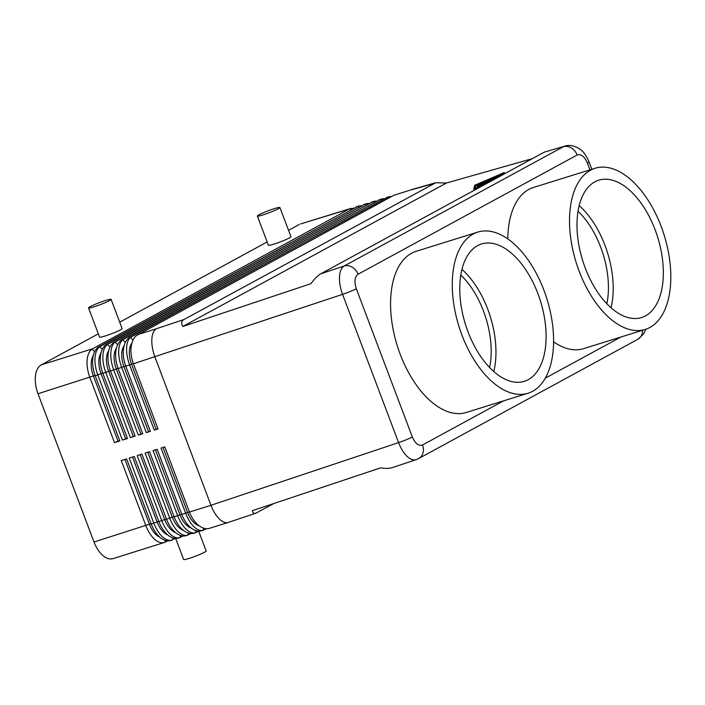 <?xml version="1.0" encoding="UTF-8"?>
<svg xmlns="http://www.w3.org/2000/svg" width="705" height="705" viewBox="0 0 705 705"><rect width="100%" height="100%" fill="white"/><g stroke="black" fill="none" stroke-linecap="round" stroke-linejoin="round"><path stroke-width="1.06" d="M167.631 540.858L165.049 542.233C162.062 543.485 158.766 542.665 155.171 539.783C151.381 536.558 148.288 531.87 145.891 525.718L121.278 460.576L126.627 458.893L151.24 524.044C153.619 530.178 156.827 534.831 160.855 538.003C164.618 540.805 168.134 541.555 171.403 540.25M175.404 538.417L170.689 540.515M172.875 537.924L172.681 539.854C169.773 540.991 166.565 540.145 163.075 537.307C159.321 534.073 156.246 529.385 153.849 523.225L129.226 458.083L134.267 456.496L158.881 521.638C161.295 527.798 164.512 532.451 168.548 535.588C172.284 538.32 175.774 539.078 179.017 537.871M393.901 195.259L413.341 189.099L393.901 195.259L136.559 335.483C133.871 337.669 132.117 341.132 131.289 345.899C130.434 351.566 131.148 357.523 133.412 363.789L158.035 428.931L154.254 430.12L129.641 364.97C127.349 358.722 126.345 352.852 126.636 347.353C126.979 342.709 128.213 339.396 130.328 337.413L387.583 197.206L391.971 196.307M413.341 189.099L435.796 182.727L446.415 183.018L532.381 158.634M565.137 146.041L544.322 152.139L320.634 273.866L344.128 266.023C341.405 267.733 339.863 271.302 339.502 276.748C339.264 282.291 340.277 288.16 342.56 294.346A12.056 1.093 -20.7 0 0 350.279 291.473A12.056 1.093 -20.7 0 0 356.307 288.724C354.095 281.718 354.659 276.898 358.017 274.254L577.148 154.994A12.056 10.037 -118.6 0 0 571.323 147.927A12.056 10.037 -118.6 0 0 563.26 146.763L344.128 266.023A12.056 10.037 61.4 0 1 352.183 267.186A12.056 10.037 61.4 0 1 358.017 274.254M320.634 273.866C317.973 275.364 314.738 278.634 310.923 283.674L182.806 326.477C181.018 323.313 181.405 320.995 183.979 319.524L435.796 182.727M183.979 319.524L156.307 328.768C153.637 330.46 152.148 334.02 151.822 339.449C151.619 344.983 152.659 350.843 154.941 357.03L210.962 505.291L189.442 512.05C191.875 518.228 195.162 522.854 199.312 525.921C202.881 528.406 206.248 529.217 209.438 528.345L228.2 522.449C225.679 523.18 222.895 522.185 219.854 519.479C216.294 516.157 213.333 511.425 210.962 505.291L398.589 442.608C400.96 448.741 403.939 453.465 407.534 456.778C410.645 459.51 413.5 460.48 416.091 459.678L392.324 467.618C389.539 468.525 385.609 468.605 380.524 467.882L252.408 510.684C252.769 512.984 253.923 513.83 255.871 513.205L273.919 503.493M255.871 513.205L228.2 522.449M418.25 458.77A12.056 10.037 -118.6 0 0 418.647 458.567A12.056 10.037 -118.6 0 0 418.673 458.55L416.223 459.634M418.673 458.55A12.056 10.037 -118.6 0 0 422.7 453.8A12.056 10.037 -118.6 0 0 422.524 444.978C418.655 446.256 415.263 443.595 412.328 436.985L356.307 288.724M642.555 330.275A12.056 10.037 61.4 0 1 641.841 334.54A12.056 10.037 61.4 0 1 637.778 339.308A12.056 10.037 61.4 0 1 637.681 339.369M577.148 154.994C581.017 153.708 584.419 156.369 587.344 162.987A12.056 1.093 -20.7 0 0 588.983 161.727C585.996 155.223 583.15 151.152 580.418 149.522C573.147 144.261 566.705 145.345 564.987 146.085L544.322 152.139M124.926 459.431L149.398 524.212L94.021 542.013C96.4 548.146 99.546 552.817 103.459 556.025C106.816 558.633 109.971 559.506 112.932 558.642L164.327 542.506L165.049 542.233L165.234 540.383M183.177 535.985L178.471 538.065M180.515 535.465L180.313 537.474C177.484 538.497 174.373 537.615 170.971 534.822C167.261 531.588 164.203 526.891 161.797 520.731L137.184 455.58L141.908 454.099L166.521 519.241C168.936 525.41 172.179 530.054 176.232 533.174C179.934 535.844 183.397 536.611 186.622 535.5M190.949 533.544L186.261 535.624M188.156 533.006L187.944 535.086C185.195 536.003 182.172 535.095 178.876 532.346C175.192 529.102 172.152 524.397 169.755 518.228L145.133 453.086L149.548 451.702L174.161 516.844C176.585 523.013 179.837 527.648 183.926 530.759C187.574 533.368 191.011 534.152 194.236 533.112L195.585 532.689C192.906 533.509 189.971 532.566 186.772 529.86C183.133 526.617 180.11 521.903 177.704 515.734L153.091 450.583L157.189 449.305L181.802 514.447C184.225 520.616 187.504 525.251 191.619 528.345C195.232 530.891 198.634 531.685 201.833 530.733L203.216 530.292C200.625 531.015 197.77 530.045 194.668 527.384C191.064 524.132 188.068 519.418 185.662 513.231L161.048 448.089L164.82 446.899L189.442 512.05M198.722 531.112L195.585 532.689L195.796 530.557M206.494 528.671L203.322 530.266M388.957 196.633L128.936 337.801C126.186 339.96 124.406 343.458 123.595 348.314C122.776 353.972 123.507 359.929 125.781 366.186L150.394 431.328L146.296 432.614L121.683 367.472C119.392 361.224 118.414 355.346 118.74 349.839C119.127 345.08 120.432 341.714 122.67 339.739L381.326 198.995L121.304 340.127C118.502 342.251 116.695 345.785 115.902 350.729C115.118 356.386 115.867 362.335 118.14 368.583L142.754 433.725L138.347 435.117L113.734 369.966C111.443 363.727 110.482 357.849 110.844 352.315C111.267 347.45 112.659 344.04 115.012 342.075L373.694 201.348L113.681 342.454C110.817 344.551 108.993 348.111 108.209 353.143C107.46 358.801 108.226 364.741 110.5 370.98L135.113 436.131L130.39 437.611L105.776 372.469C103.494 366.239 102.551 360.343 102.948 354.791C103.415 349.83 104.886 346.367 107.363 344.41L366.062 203.71L106.05 344.78C103.133 346.851 101.291 350.438 100.515 355.558C99.81 361.207 100.586 367.146 102.859 373.386L127.473 438.528L122.441 440.105L97.819 374.963C95.545 368.741 94.62 362.846 95.043 357.276C95.554 352.2 97.105 348.693 99.713 346.745L358.44 206.071L98.418 347.124C95.448 349.142 93.58 352.764 92.831 357.973C92.152 363.621 92.945 369.561 95.219 375.783L119.832 440.925L114.483 442.608L89.87 377.457C87.587 371.244 86.68 365.34 87.138 359.762C87.693 354.58 89.332 351.019 92.064 349.098L349.424 208.997L353.813 208.098M92.584 348.781L41.234 364.899C38.061 366.75 36.122 370.451 35.435 375.994C34.871 381.643 35.726 387.556 37.999 393.751L93.377 375.95A19.291 10.531 -107.3 0 1 93.28 355.523M350.808 208.424L300.489 223.978L349.424 208.997M358.44 206.071L361.445 205.737M366.062 203.71L369.076 203.384M373.694 201.348L376.708 201.022M381.326 198.995L384.34 198.669M111.099 299.387L122.132 328.583A12.056 1.093 159.3 0 1 116.554 331.72A12.056 1.093 159.3 0 1 104.992 336.038A12.056 1.093 159.3 0 1 99.581 337.113L88.548 307.909A12.056 1.093 159.3 0 1 94.126 304.771A12.056 1.093 159.3 0 1 105.68 300.453A12.056 1.093 159.3 0 1 111.099 299.387A12.056 1.093 159.3 0 1 105.521 302.515A12.056 1.093 159.3 0 1 93.959 306.834A12.056 1.093 159.3 0 1 88.548 307.909M279.92 207.508L290.962 236.713A12.056 1.093 159.3 0 1 285.384 239.841A12.056 1.093 159.3 0 1 273.822 244.159A12.056 1.093 159.3 0 1 268.402 245.234L257.369 216.03A12.056 1.093 159.3 0 1 262.947 212.892A12.056 1.093 159.3 0 1 274.509 208.574A12.056 1.093 159.3 0 1 279.92 207.508A12.056 1.093 159.3 0 1 274.342 210.636A12.056 1.093 159.3 0 1 262.78 214.954A12.056 1.093 159.3 0 1 257.369 216.03M198.669 531.138L206.168 550.975A12.056 1.093 159.3 0 1 200.59 554.112A12.056 1.093 159.3 0 1 189.028 558.43A12.056 1.093 159.3 0 1 183.617 559.497L175.651 538.426M489.605 367.525A67.513 36.872 72.7 0 0 483.498 311.072A67.513 36.872 72.7 0 0 460.797 275.065M606.846 303.723A67.513 36.872 72.7 0 0 600.73 247.27A67.513 36.872 72.7 0 0 578.038 211.262M528.036 393.231L466.322 412.46A84.397 46.089 -107.3 0 1 400.184 354.218A84.397 46.089 -107.3 0 1 416.117 251.315L477.831 232.086A84.397 46.089 72.7 0 0 461.898 334.99A84.397 46.089 72.7 0 0 528.036 393.231A84.397 46.089 72.7 0 0 543.969 290.328A84.397 46.089 72.7 0 0 477.831 232.086M493.773 371.544A71.928 39.277 72.7 0 0 487.763 309.248A71.928 39.277 72.7 0 0 461.951 269.398M467.961 331.694A71.928 39.277 -107.3 0 1 481.541 243.983A71.928 39.277 -107.3 0 1 537.906 293.624A71.928 39.277 -107.3 0 1 524.317 381.334A71.928 39.277 -107.3 0 1 467.961 331.694M507.803 238.924A84.397 46.089 -107.3 0 1 533.359 187.504M579.14 271.187A84.397 46.089 -107.3 0 1 595.073 168.275A84.397 46.089 -107.3 0 1 661.202 226.525A84.397 46.089 -107.3 0 1 645.269 329.429A84.397 46.089 -107.3 0 1 579.14 271.187M579.184 205.596A71.928 39.277 -107.3 0 1 605.005 245.446A71.928 39.277 -107.3 0 1 611.015 307.741M655.139 229.821A71.928 39.277 -107.3 0 1 641.568 317.532A71.928 39.277 -107.3 0 1 585.194 267.891A71.928 39.277 -107.3 0 1 598.774 180.18A71.928 39.277 -107.3 0 1 655.139 229.821M489.305 182.075L477.135 186.226L477.259 185.635L491.015 181.15M484.714 183.934L481.083 185.503L479.471 185.018M479.638 185.468L477.303 186.675L477.135 186.235M500.515 175.457L491.165 178.585L500.515 175.457M487.428 183.097L475.011 188.455L475.734 184.957L503.141 173.139L502.815 174.725M477.576 184.684L475.901 185.406L475.293 188.332M475.901 185.406L475.734 184.957M503.026 173.712L494.954 177.193M491.244 178.788L490.389 179.158M486.256 183.741L473.83 189.09L474.615 185.3L504.322 172.505L503.987 174.091M481.638 186.252L474.007 189.539L473.83 189.09M504.286 173.924L504.322 172.505M499.228 176.682L487.737 180.26L478.078 184.155L488.345 179.793L500.4 176.038M486.538 181.3L480.687 183.82M495.747 178.576L494.496 179.255M492.187 180.506L477.373 185.062L492.645 180.092L490.53 180.348L496.161 178.18L486.476 181.141L498.056 177.316M490.557 180.427L486.644 181.582L486.476 181.141M182.806 326.477L446.415 183.018M645.278 329.429L583.564 348.658A84.397 46.089 -107.3 0 1 553.584 341.81M157.955 428.737L154.254 430.12M156.149 429.301L131.535 364.159A19.291 10.531 -107.3 0 1 131.932 343.009M94.021 542.013L37.999 393.751M150.306 431.099L146.296 432.614M148.517 431.663L123.904 366.512A19.291 10.531 -107.3 0 1 124.195 345.503M142.657 433.469L138.347 435.117M140.885 434.016L116.272 368.874A19.291 10.531 -107.3 0 1 116.466 348.006M135.007 435.831L130.39 437.611M133.254 436.377L108.641 371.235A19.291 10.531 -107.3 0 1 108.729 350.508M127.349 438.202L122.441 440.105M125.631 438.73L101.009 373.588A19.291 10.531 -107.3 0 1 101 353.02M119.7 440.563L114.483 442.608M117.999 441.092L93.377 375.95L95.087 375.412M41.234 364.899L98.339 333.826M119.718 322.194L267.16 241.947M288.539 230.315L299.158 224.534M163.014 447.472L187.556 512.42A19.291 10.531 72.7 0 0 199.057 525.736M155.4 449.861L179.925 514.773A19.291 10.531 72.7 0 0 191.214 528.036M147.777 452.258L172.293 517.135A19.291 10.531 72.7 0 0 183.362 530.327M140.163 454.646L164.662 519.488A19.291 10.531 72.7 0 0 175.519 532.61M132.54 457.043L157.03 521.85A19.291 10.531 72.7 0 0 167.675 534.892M151.108 523.674L149.398 524.212A19.291 10.531 72.7 0 0 159.832 537.166M133.412 363.789L342.56 294.346L398.589 442.608A12.056 1.093 -20.7 0 0 406.3 439.735A12.056 1.093 -20.7 0 0 412.328 436.985M588.983 161.727A12.056 1.093 -20.7 0 0 588.975 161.709L591.839 169.288M587.344 162.987L589.953 169.87M411.808 189.724L434.13 183.388M100.383 346.331L99.035 346.754M355.743 207.05L357.056 206.644M108.173 343.881L106.825 344.304M363.375 204.688L364.688 204.283M115.972 341.44L114.624 341.863M371.006 202.335L372.319 201.93M123.763 338.99L122.414 339.413M378.638 199.973L379.951 199.568M156.307 328.768L138.013 334.514M131.562 336.541L130.213 336.964M386.269 197.612L387.583 197.206M483.172 184.772L483.004 184.322M479.559 185.829L479.391 185.38M487.19 181.476L487.014 181.026M133.342 363.595L125.781 366.186M133.051 340.048L130.328 337.413M389.107 197.867L388.147 196.933M118.14 368.583L125.693 365.957M110.5 370.98L118.043 368.318M102.859 373.386L110.385 370.689M95.219 375.783L102.736 373.051M158.757 521.312L151.24 524.044M166.406 518.951L158.881 521.638M174.065 516.58L166.521 519.241M181.714 514.218L174.161 516.844M189.363 511.856L181.802 514.447M125.375 342.357L122.67 339.739M381.476 200.22L380.515 199.295M117.691 344.666L115.012 342.075M373.844 202.582L372.883 201.648M110.015 346.975L107.363 344.41M366.212 204.944L365.252 204.009M102.331 349.292L99.713 346.745M358.581 207.296L357.62 206.371M94.655 351.601L92.064 349.098M350.949 209.658L349.988 208.724M203.445 528.098L203.216 530.292M620.867 337.034L545.317 378.144M503.626 400.837L422.524 444.978M418.647 458.567L637.778 339.308M533.35 187.504L595.064 168.284M477.303 186.675L477.135 186.226M638.228 339.052L643.603 333.932L645.921 329.217"/></g></svg>
